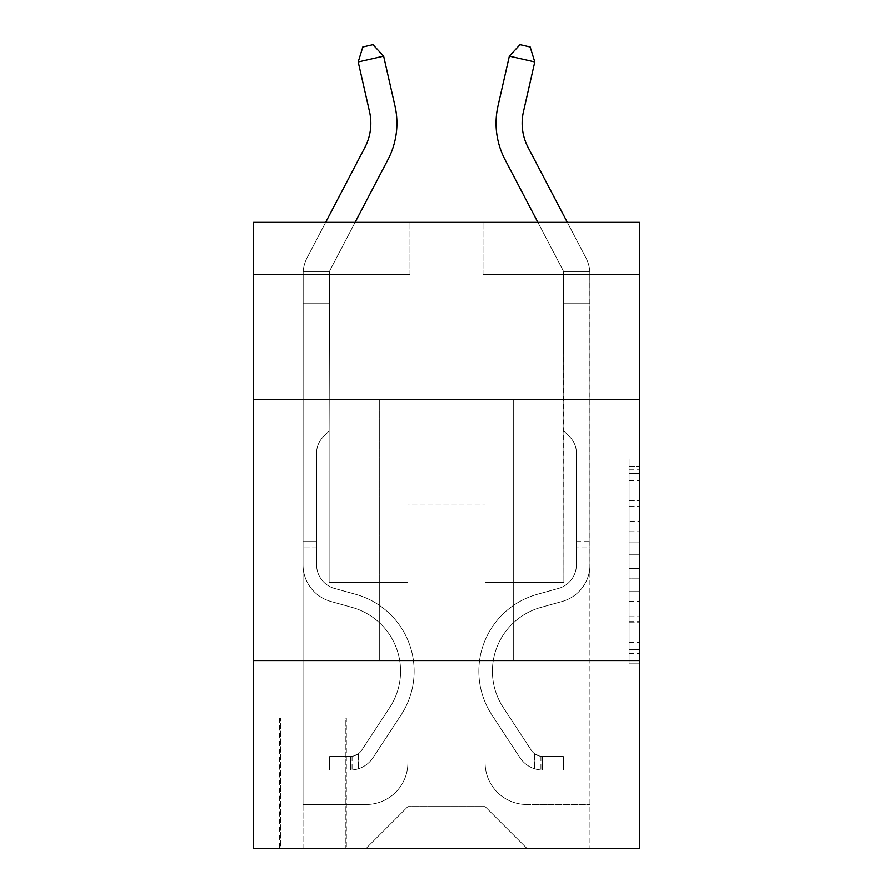 <?xml version="1.0" encoding="UTF-8"?>
<svg xmlns="http://www.w3.org/2000/svg" width="893" height="893" viewBox="0 0 893 893"><rect width="100%" height="100%" fill="white"/><g stroke="black" fill="none" stroke-linecap="round" stroke-linejoin="round"><path stroke-width="0.67" stroke-dasharray="4.46 3.35" d="M629.085 521.501L629.085 554.274L639.511 554.274L639.511 653.609L639.511 469.271L639.511 554.274L629.085 554.274L629.085 466.202L629.085 663.845L629.085 459.035L629.085 649.512L639.511 649.512L629.085 649.512L639.511 649.512L629.085 649.512L629.085 616.739L629.085 663.845L639.511 663.845L639.511 459.035L639.511 648.999L639.511 568.607L629.085 568.607L639.511 568.607L639.511 616.739L639.511 473.368L629.085 473.368L639.511 473.368L639.511 663.845L639.511 469.271L639.511 663.845L629.085 663.845L629.085 459.035L639.511 459.035L639.511 469.271L639.511 459.035L639.511 469.271L639.511 459.035L639.511 466.202L639.511 459.035L629.085 459.035L629.085 473.368L639.511 473.368L629.085 473.368L629.085 521.501L639.511 521.501M513.274 399.729L513.274 660.552L379.726 660.552L513.274 660.552L379.726 660.552L513.274 660.552L513.274 399.729L379.726 399.729L379.726 660.552L379.726 399.729L513.274 399.729M346.339 717.939L279.565 717.939L346.339 717.939L346.339 848.35L279.565 848.35L346.339 848.35M279.565 717.939L279.565 848.35M639.511 541.984L639.511 531.737L639.511 541.984L629.085 541.984L629.085 500.761L629.085 622.12L629.085 591.646L639.511 591.646L629.085 591.646L629.085 663.845L639.511 663.845L629.085 663.845L639.511 663.845L629.085 663.845L629.085 459.035L639.511 459.035L629.085 459.035L639.511 459.035L629.085 459.035L629.085 541.984L639.511 541.984M639.511 660.552L639.511 848.35L253.489 848.35L253.489 660.552L639.511 660.552L639.511 222.357L483.013 222.357L639.511 222.357L639.511 274.531L639.511 222.357L253.489 222.357L409.987 222.357L253.489 222.357L253.489 274.531L409.987 274.531L253.489 274.531L253.489 222.357L253.489 399.729L639.511 399.729L253.489 399.729L253.489 660.552L639.511 660.552L253.489 660.552M639.511 274.531L483.013 274.531L639.511 274.531M537.887 222.357L504.991 159.557A78.249 78.249 0 0 1 498.015 105.865A78.249 78.249 0 0 0 504.991 159.557A78.249 78.249 0 0 1 498.015 105.865A78.249 78.249 0 0 0 504.991 159.557L562.679 269.686A10.437 10.437 0 0 1 563.416 271.461L563.874 431.029L569.756 436.9A22.671 22.671 0 0 1 576.398 452.93L576.398 564.789L576.398 452.93A22.671 22.671 0 0 0 569.756 436.9L563.874 431.029L563.874 274.531L563.874 431.029L569.756 436.9A22.671 22.671 0 0 1 576.398 452.93L576.398 564.789A24.513 24.513 0 0 1 558.46 588.409A24.513 24.513 0 0 0 576.398 564.789A24.513 24.513 0 0 1 558.46 588.409A24.513 24.513 0 0 0 576.398 564.789L576.398 541.616L576.398 564.789A24.513 24.513 0 0 1 558.46 588.409A24.513 24.513 0 0 0 576.398 564.789L576.398 541.616L576.398 564.789A24.513 24.513 0 0 1 558.46 588.409A24.513 24.513 0 0 0 576.398 564.789A24.513 24.513 0 0 1 558.46 588.409A24.513 24.513 0 0 0 576.398 564.789L576.398 541.616L576.398 564.789A24.513 24.513 0 0 1 558.46 588.409L537.229 594.325L558.46 588.409A24.513 24.513 0 0 0 576.398 564.789A24.513 24.513 0 0 1 558.46 588.409L537.229 594.325L558.46 588.409A24.513 24.513 0 0 0 576.398 564.789A24.513 24.513 0 0 1 558.46 588.409L537.229 594.325L558.46 588.409A24.513 24.513 0 0 0 576.398 564.789L576.398 541.616L576.398 564.789A24.513 24.513 0 0 1 558.46 588.409L537.229 594.325A79.812 79.812 0 0 0 491.92 714.992A79.812 79.812 0 0 1 537.229 594.325L558.46 588.409L537.229 594.325A79.812 79.812 0 0 0 491.92 714.992A79.812 79.812 0 0 1 537.229 594.325A79.812 79.812 0 0 0 491.92 714.992A79.812 79.812 0 0 1 537.229 594.325L558.46 588.409L537.229 594.325A79.812 79.812 0 0 0 491.92 714.992A79.812 79.812 0 0 1 537.229 594.325L558.46 588.409A24.513 24.513 0 0 0 576.398 564.789A24.513 24.513 0 0 1 558.46 588.409L537.229 594.325A79.812 79.812 0 0 0 491.92 714.992A79.812 79.812 0 0 1 537.229 594.325A79.812 79.812 0 0 0 491.92 714.992L519.893 757.621L491.92 714.992A79.812 79.812 0 0 1 537.229 594.325A79.812 79.812 0 0 0 491.92 714.992L519.893 757.621L491.92 714.992A79.812 79.812 0 0 1 537.229 594.325L558.46 588.409L537.229 594.325A79.812 79.812 0 0 0 491.92 714.992L519.893 757.621A27.65 27.65 0 0 0 534.661 768.806C542.698 770.525 542.698 770.525 534.661 768.806C542.698 770.525 542.698 770.525 534.661 768.806A27.65 27.65 0 0 1 519.893 757.621L491.92 714.992A79.812 79.812 0 0 1 537.229 594.325A79.812 79.812 0 0 0 491.92 714.992L519.893 757.621A27.65 27.65 0 0 0 542.486 770.101A27.65 27.65 0 0 1 519.893 757.621A27.65 27.65 0 0 0 534.661 768.806C542.698 770.525 542.698 770.525 534.661 768.806C542.698 770.525 542.698 770.525 534.661 768.806A27.65 27.65 0 0 1 519.893 757.621L491.92 714.992L519.893 757.621A27.65 27.65 0 0 0 542.486 770.101A27.65 27.65 0 0 1 519.893 757.621A27.65 27.65 0 0 0 534.661 768.806C542.698 770.525 542.698 770.525 534.661 768.806C542.698 770.525 542.698 770.525 534.661 768.806A27.65 27.65 0 0 1 519.893 757.621L491.92 714.992L519.893 757.621A27.65 27.65 0 0 0 542.486 770.101A27.65 27.65 0 0 1 519.893 757.621A27.65 27.65 0 0 0 534.661 768.806C542.698 770.525 542.698 770.525 534.661 768.806C542.698 770.525 542.698 770.525 534.661 768.806A27.65 27.65 0 0 1 519.893 757.621L491.92 714.992A79.812 79.812 0 0 1 537.229 594.325A79.812 79.812 0 0 0 491.92 714.992L519.893 757.621A27.65 27.65 0 0 0 542.486 770.101A27.65 27.65 0 0 1 519.893 757.621A27.65 27.65 0 0 0 534.661 768.806C542.698 770.525 542.698 770.525 534.661 768.806C542.698 770.525 542.698 770.525 534.661 768.806A27.65 27.65 0 0 1 519.893 757.621L491.92 714.992L519.893 757.621A27.65 27.65 0 0 0 542.486 770.101L563.349 770.101L563.349 756.538L563.349 770.101L542.486 770.101L542.486 756.527L563.349 756.538L542.486 756.527L542.486 770.101L563.349 770.101L563.349 756.538L563.349 770.101L542.486 770.101L542.486 756.527L563.349 756.538L542.486 756.527L542.486 770.101L563.349 770.101L563.349 756.538L563.349 770.101L542.486 770.101L542.486 756.527L563.349 756.538L542.486 756.527L542.486 770.101L563.349 770.101L563.349 756.538L563.349 770.101L542.486 770.101L542.486 756.527L563.349 756.538L542.486 756.527L542.486 770.101L563.349 770.101L542.486 770.101L542.486 756.527L542.486 770.101A27.65 27.65 0 0 1 519.893 757.621L491.92 714.992A79.812 79.812 0 0 1 537.229 594.325L558.46 588.409A24.513 24.513 0 0 0 576.398 564.789L576.398 452.93A22.671 22.671 0 0 0 569.756 436.9L563.874 431.029L563.874 274.531L563.874 431.029L569.756 436.9L563.874 431.029L563.874 274.531L563.874 431.029L563.874 274.531L589.96 274.531L589.96 303.743L589.827 271.461A36.513 36.513 0 0 0 585.786 257.586L528.098 147.457A52.162 52.162 0 0 1 523.443 111.658L534.773 61.93L509.345 56.136L498.015 105.865A78.249 78.249 0 0 0 504.991 159.557L562.679 269.686A10.437 10.437 0 0 1 563.416 271.461L563.874 274.531L589.96 274.531L589.96 303.743L589.827 271.461A36.513 36.513 0 0 0 585.786 257.586L528.098 147.457A52.162 52.162 0 0 1 523.443 111.658L534.773 61.93L530.163 46.972L519.994 44.65L530.163 46.972L534.773 61.93L509.345 56.136L534.773 61.93L530.163 46.972L519.994 44.65L509.345 56.136L519.994 44.65L530.163 46.972L534.773 61.93L509.345 56.136L498.015 105.865A78.249 78.249 0 0 0 504.991 159.557L562.679 269.686A10.437 10.437 0 0 1 563.416 271.461L589.827 271.461L589.96 303.743L589.827 271.461L563.416 271.461L563.874 274.531L589.96 274.531L589.96 303.743L589.827 271.461A36.513 36.513 0 0 0 585.786 257.586L528.098 147.457A52.162 52.162 0 0 1 523.443 111.658L534.773 61.93L530.163 46.972L519.994 44.65L509.345 56.136L534.773 61.93L509.345 56.136L519.994 44.65L530.163 46.972L534.773 61.93L530.163 46.972L519.994 44.65L509.345 56.136L498.015 105.865A78.249 78.249 0 0 0 504.991 159.557L562.679 269.686A10.437 10.437 0 0 1 563.416 271.461L589.827 271.461A36.513 36.513 0 0 0 585.786 257.586L528.098 147.457A52.162 52.162 0 0 1 523.443 111.658L534.773 61.93L530.163 46.972L534.773 61.93L523.443 111.658L534.773 61.93L509.345 56.136L519.994 44.65L530.163 46.972L519.994 44.65L509.345 56.136L498.015 105.865A78.249 78.249 0 0 0 504.991 159.557L562.679 269.686A10.437 10.437 0 0 1 563.416 271.461L563.874 274.531L589.96 274.531L589.96 303.743L589.827 271.461L589.96 274.531L563.874 274.531L589.96 274.531L563.874 274.531L589.96 274.531L563.874 274.531L589.96 274.531L589.96 848.35L589.827 271.461L563.416 271.461L589.827 271.461A36.513 36.513 0 0 0 585.786 257.586L528.098 147.457A52.162 52.162 0 0 1 523.443 111.658L534.773 61.93L523.443 111.658L534.773 61.93L509.345 56.136L519.994 44.65L509.345 56.136L498.015 105.865A78.249 78.249 0 0 0 504.991 159.557L562.679 269.686A10.437 10.437 0 0 1 563.416 271.461L563.874 582.303L485.1 582.303L485.1 806.613L407.9 806.613L485.1 806.613L526.837 848.35L589.96 848.35L366.163 848.35L526.837 848.35L485.1 806.613L526.837 848.35L485.1 806.613L485.1 504.054L485.1 762.801A41.737 41.737 0 0 0 526.837 804.526L589.96 804.526L526.837 804.526A41.737 41.737 0 0 1 485.1 762.801A41.737 41.737 0 0 0 526.837 804.526A41.737 41.737 0 0 1 485.1 762.801A41.737 41.737 0 0 0 526.837 804.526A41.737 41.737 0 0 1 485.1 762.801A41.737 41.737 0 0 0 526.837 804.526A41.737 41.737 0 0 1 485.1 762.801L485.1 582.303L485.1 762.801L485.1 582.303L485.1 762.801L485.1 582.303L485.1 762.801L485.1 582.303L563.874 582.303L485.1 582.303L563.874 582.303L485.1 582.303L563.874 582.303L485.1 582.303L563.874 582.303L485.1 582.303L563.874 582.303L563.874 274.531L563.874 582.303L563.874 274.531L563.874 582.303L563.874 274.531L563.874 582.303L563.874 274.531L563.874 582.303L563.874 274.531L563.874 303.743L589.96 303.743L589.96 564.789L589.96 303.743L563.874 303.743L563.874 431.029L569.756 436.9A22.671 22.671 0 0 1 576.398 452.93A22.671 22.671 0 0 0 569.756 436.9L563.874 431.029L563.416 271.461L589.827 271.461A36.513 36.513 0 0 0 585.786 257.586L528.098 147.457A52.162 52.162 0 0 1 523.443 111.658M358.227 61.93L362.837 46.972L373.006 44.65L383.655 56.136L373.006 44.65L383.655 56.136L394.985 105.865A78.249 78.249 0 0 1 388.009 159.557L330.321 269.686A10.437 10.437 0 0 0 329.584 271.461L303.173 271.461L303.04 274.531L303.173 271.461L303.04 274.531L303.173 271.461L303.04 274.531L303.173 271.461L303.04 274.531L329.126 274.531L329.126 303.743L303.04 303.743L303.04 274.531L329.126 274.531L329.584 271.461L329.126 431.029L323.244 436.9A22.671 22.671 0 0 0 316.602 452.93A22.671 22.671 0 0 1 323.244 436.9L329.126 431.029L329.126 303.743L303.04 303.743L303.04 274.531L329.126 274.531L329.584 271.461L303.173 271.461A36.513 36.513 0 0 1 307.214 257.586L364.902 147.457A52.162 52.162 0 0 0 369.557 111.658L358.227 61.93L383.655 56.136L394.985 105.865A78.249 78.249 0 0 1 388.009 159.557L330.321 269.686A10.437 10.437 0 0 0 329.584 271.461L329.126 303.743L329.584 271.461L303.173 271.461A36.513 36.513 0 0 1 307.214 257.586L364.902 147.457A52.162 52.162 0 0 0 369.557 111.658L358.227 61.93L362.837 46.972L373.006 44.65L362.837 46.972L358.227 61.93L383.655 56.136L358.227 61.93L362.837 46.972L373.006 44.65L383.655 56.136L373.006 44.65L362.837 46.972L358.227 61.93L383.655 56.136L394.985 105.865A78.249 78.249 0 0 1 388.009 159.557L330.321 269.686A10.437 10.437 0 0 0 329.584 271.461L329.126 303.743L303.04 303.743L303.04 274.531L329.126 274.531L329.584 271.461L303.173 271.461L303.04 274.531L329.126 274.531L329.126 431.029L323.244 436.9A22.671 22.671 0 0 0 316.602 452.93A22.671 22.671 0 0 1 323.244 436.9L329.126 431.029L329.126 303.743L303.04 303.743L303.04 274.531L329.126 274.531L329.584 271.461L329.126 274.531L303.04 274.531L329.126 274.531L303.04 274.531L329.126 274.531L329.126 582.303L329.126 274.531L329.126 582.303L329.126 274.531L329.126 582.303L329.126 274.531L329.126 582.303L329.126 274.531L329.126 582.303L329.126 274.531L329.126 303.743L303.04 303.743L303.04 274.531L303.04 848.35L366.163 848.35L407.9 806.613L407.9 582.303L329.126 582.303L407.9 582.303L329.126 582.303L407.9 582.303L329.126 582.303L407.9 582.303L329.126 582.303L407.9 582.303L329.126 582.303L407.9 582.303L407.9 806.613L366.163 848.35L407.9 806.613L366.163 848.35L303.04 848.35L303.04 274.531L303.04 804.526L366.163 804.526A41.737 41.737 0 0 0 407.9 762.801L407.9 582.303L407.9 762.801A41.737 41.737 0 0 1 366.163 804.526A41.737 41.737 0 0 0 407.9 762.801A41.737 41.737 0 0 1 366.163 804.526A41.737 41.737 0 0 0 407.9 762.801A41.737 41.737 0 0 1 366.163 804.526A41.737 41.737 0 0 0 407.9 762.801A41.737 41.737 0 0 1 366.163 804.526L303.04 804.526L366.163 804.526L303.04 804.526L366.163 804.526L303.04 804.526L366.163 804.526L303.04 804.526L303.04 274.531L303.04 564.789A38.086 38.086 0 0 0 330.901 601.469A38.086 38.086 0 0 1 303.04 564.789L303.173 271.461L329.584 271.461L303.173 271.461A36.513 36.513 0 0 1 307.214 257.586L364.902 147.457A52.162 52.162 0 0 0 369.557 111.658L358.227 61.93L362.837 46.972L373.006 44.65L383.655 56.136L358.227 61.93L383.655 56.136L373.006 44.65L362.837 46.972L358.227 61.93L362.837 46.972L373.006 44.65L383.655 56.136L394.985 105.865A78.249 78.249 0 0 1 388.009 159.557L330.321 269.686A10.437 10.437 0 0 0 329.584 271.461L329.126 431.029L323.244 436.9A22.671 22.671 0 0 0 316.602 452.93A22.671 22.671 0 0 1 323.244 436.9L329.126 431.029L329.126 303.743L303.04 303.743L303.04 564.789A38.086 38.086 0 0 0 330.901 601.469A38.086 38.086 0 0 1 303.04 564.789L303.173 271.461A36.513 36.513 0 0 1 307.214 257.586L364.902 147.457A52.162 52.162 0 0 0 369.557 111.658L358.227 61.93L383.655 56.136L358.227 61.93L369.557 111.658L358.227 61.93L369.557 111.658L358.227 61.93L383.655 56.136L373.006 44.65L362.837 46.972L358.227 61.93L369.557 111.658A52.162 52.162 0 0 1 364.902 147.457A52.162 52.162 0 0 0 369.557 111.658A52.162 52.162 0 0 1 364.902 147.457A52.162 52.162 0 0 0 369.557 111.658M280.614 848.35L345.301 848.35L280.614 848.35L280.614 717.939L345.301 717.939L345.301 848.35L345.301 717.939L280.614 717.939L280.614 848.35M407.9 504.054L407.9 806.613L407.9 504.054L485.1 504.054L407.9 504.054M483.013 274.531L483.013 222.357L483.013 274.531M409.987 274.531L409.987 222.357L409.987 274.531M639.511 399.729L253.489 399.729M629.085 554.274L639.511 554.274L629.085 554.274M629.085 466.202L629.085 459.035L629.085 466.202L639.511 466.202L629.085 466.202M629.085 621.606L629.085 578.843L629.085 621.606L639.511 621.606L629.085 621.606M629.085 578.843L629.085 568.607L639.511 568.607L629.085 568.607L629.085 578.843L639.511 578.843L629.085 578.843M629.085 500.761L629.085 473.368L629.085 500.761L639.511 500.761L629.085 500.761M629.085 459.035L639.511 459.035L629.085 459.035L629.085 469.271L629.085 459.035L639.511 459.035M629.085 663.845L639.511 663.845L629.085 663.845L629.085 653.609L629.085 663.845M316.602 541.616L316.602 564.789A24.513 24.513 0 0 0 334.54 588.409A24.513 24.513 0 0 1 316.602 564.789A24.513 24.513 0 0 0 334.54 588.409A24.513 24.513 0 0 1 316.602 564.789A24.513 24.513 0 0 0 334.54 588.409A24.513 24.513 0 0 1 316.602 564.789A24.513 24.513 0 0 0 334.54 588.409L355.771 594.325L334.54 588.409A24.513 24.513 0 0 1 316.602 564.789A24.513 24.513 0 0 0 334.54 588.409L355.771 594.325L334.54 588.409A24.513 24.513 0 0 1 316.602 564.789A24.513 24.513 0 0 0 334.54 588.409L355.771 594.325A79.812 79.812 0 0 1 401.08 714.992A79.812 79.812 0 0 0 355.771 594.325L334.54 588.409L355.771 594.325A79.812 79.812 0 0 1 401.08 714.992A79.812 79.812 0 0 0 355.771 594.325A79.812 79.812 0 0 1 401.08 714.992A79.812 79.812 0 0 0 355.771 594.325L334.54 588.409L355.771 594.325A79.812 79.812 0 0 1 401.08 714.992A79.812 79.812 0 0 0 355.771 594.325L334.54 588.409L355.771 594.325A79.812 79.812 0 0 1 401.08 714.992A79.812 79.812 0 0 0 355.771 594.325A79.812 79.812 0 0 1 401.08 714.992L373.107 757.621L401.08 714.992A79.812 79.812 0 0 0 355.771 594.325A79.812 79.812 0 0 1 401.08 714.992L373.107 757.621L401.08 714.992A79.812 79.812 0 0 0 355.771 594.325L334.54 588.409L355.771 594.325A79.812 79.812 0 0 1 401.08 714.992L373.107 757.621A27.65 27.65 0 0 1 358.339 768.806C350.302 770.525 350.302 770.525 358.339 768.806C350.302 770.525 350.302 770.525 358.339 768.806A27.65 27.65 0 0 0 373.107 757.621L401.08 714.992A79.812 79.812 0 0 0 355.771 594.325A79.812 79.812 0 0 1 401.08 714.992L373.107 757.621A27.65 27.65 0 0 1 350.514 770.101A27.65 27.65 0 0 0 373.107 757.621A27.65 27.65 0 0 1 358.339 768.806C350.302 770.525 350.302 770.525 358.339 768.806C350.302 770.525 350.302 770.525 358.339 768.806A27.65 27.65 0 0 0 373.107 757.621L401.08 714.992L373.107 757.621A27.65 27.65 0 0 1 350.514 770.101A27.65 27.65 0 0 0 373.107 757.621A27.65 27.65 0 0 1 358.339 768.806C350.302 770.525 350.302 770.525 358.339 768.806C350.302 770.525 350.302 770.525 358.339 768.806A27.65 27.65 0 0 0 373.107 757.621L401.08 714.992L373.107 757.621A27.65 27.65 0 0 1 350.514 770.101A27.65 27.65 0 0 0 373.107 757.621A27.65 27.65 0 0 1 358.339 768.806C350.302 770.525 350.302 770.525 358.339 768.806C350.302 770.525 350.302 770.525 358.339 768.806A27.65 27.65 0 0 0 373.107 757.621L401.08 714.992A79.812 79.812 0 0 0 355.771 594.325A79.812 79.812 0 0 1 401.08 714.992L373.107 757.621A27.65 27.65 0 0 1 350.514 770.101A27.65 27.65 0 0 0 373.107 757.621A27.65 27.65 0 0 1 358.339 768.806C350.302 770.525 350.302 770.525 358.339 768.806C350.302 770.525 350.302 770.525 358.339 768.806A27.65 27.65 0 0 0 373.107 757.621L401.08 714.992L373.107 757.621A27.65 27.65 0 0 1 350.514 770.101L329.651 770.101L329.651 756.538L329.651 770.101L350.514 770.101L350.514 756.527L329.651 756.538L350.514 756.527L350.514 770.101L329.651 770.101L329.651 756.538L329.651 770.101L350.514 770.101L350.514 756.527L329.651 756.538L350.514 756.527L350.514 770.101L329.651 770.101L329.651 756.538L329.651 770.101L350.514 770.101L350.514 756.527L329.651 756.538L350.514 756.527L350.514 770.101L329.651 770.101L329.651 756.538L329.651 770.101L350.514 770.101L350.514 756.527L329.651 756.538L350.514 756.527L350.514 770.101L329.651 770.101L350.514 770.101L350.514 756.527L350.514 770.101A27.65 27.65 0 0 0 373.107 757.621L401.08 714.992A79.812 79.812 0 0 0 355.771 594.325L334.54 588.409A24.513 24.513 0 0 1 316.602 564.789L316.602 541.616L303.04 541.616L303.04 564.789A38.086 38.086 0 0 0 330.901 601.469A38.086 38.086 0 0 1 303.04 564.789L303.04 303.743L329.126 303.743L329.126 431.029L323.244 436.9A22.671 22.671 0 0 0 316.602 452.93A22.671 22.671 0 0 1 323.244 436.9L329.126 431.029L329.126 303.743L303.04 303.743L303.04 564.789L303.04 541.616L316.602 541.616L316.602 564.789L316.602 452.93A22.671 22.671 0 0 1 323.244 436.9A22.671 22.671 0 0 0 316.602 452.93L316.602 564.789L316.602 541.616L303.04 541.616L316.602 541.616L316.602 564.789A24.513 24.513 0 0 0 334.54 588.409A24.513 24.513 0 0 1 316.602 564.789L316.602 452.93L316.602 564.789A24.513 24.513 0 0 0 334.54 588.409A24.513 24.513 0 0 1 316.602 564.789L316.602 452.93L316.602 564.789L316.602 541.616L303.04 541.616M350.514 756.527A14.087 14.087 0 0 0 361.765 750.176L389.739 707.546A66.249 66.249 0 0 0 352.132 607.396L330.901 601.469A38.086 38.086 0 0 1 303.04 564.789A38.086 38.086 0 0 0 330.901 601.469A38.086 38.086 0 0 1 303.04 564.789L303.04 274.531L303.04 303.743L329.126 303.743L329.126 274.531L329.126 431.029L323.244 436.9L329.126 431.029L329.126 303.743L303.04 303.743L303.04 564.789A38.086 38.086 0 0 0 330.901 601.469A38.086 38.086 0 0 1 303.04 564.789A38.086 38.086 0 0 0 330.901 601.469L352.132 607.396A66.249 66.249 0 0 1 389.739 707.546A66.249 66.249 0 0 0 352.132 607.396L330.901 601.469A38.086 38.086 0 0 1 303.04 564.789A38.086 38.086 0 0 0 330.901 601.469L352.132 607.396L330.901 601.469A38.086 38.086 0 0 1 303.04 564.789A38.086 38.086 0 0 0 330.901 601.469A38.086 38.086 0 0 1 303.04 564.789A38.086 38.086 0 0 0 330.901 601.469L352.132 607.396L330.901 601.469A38.086 38.086 0 0 1 303.04 564.789A38.086 38.086 0 0 0 330.901 601.469L352.132 607.396A66.249 66.249 0 0 1 389.739 707.546A66.249 66.249 0 0 0 352.132 607.396L330.901 601.469L352.132 607.396A66.249 66.249 0 0 1 389.739 707.546L361.765 750.176L389.739 707.546A66.249 66.249 0 0 0 352.132 607.396L330.901 601.469L352.132 607.396A66.249 66.249 0 0 1 389.739 707.546A66.249 66.249 0 0 0 352.132 607.396L330.901 601.469L352.132 607.396A66.249 66.249 0 0 1 389.739 707.546A66.249 66.249 0 0 0 352.132 607.396A66.249 66.249 0 0 1 389.739 707.546L361.765 750.176L389.739 707.546A66.249 66.249 0 0 0 352.132 607.396A66.249 66.249 0 0 1 389.739 707.546L361.765 750.176A14.087 14.087 0 0 1 358.339 753.804C350.436 757.431 350.436 757.431 358.339 753.804C350.436 757.431 350.436 757.431 358.339 753.804A14.087 14.087 0 0 0 361.765 750.176L389.739 707.546A66.249 66.249 0 0 0 352.132 607.396A66.249 66.249 0 0 1 389.739 707.546A66.249 66.249 0 0 0 352.132 607.396A66.249 66.249 0 0 1 389.739 707.546L361.765 750.176L389.739 707.546A66.249 66.249 0 0 0 352.132 607.396A66.249 66.249 0 0 1 389.739 707.546L361.765 750.176A14.087 14.087 0 0 1 358.339 753.804C350.436 757.431 350.436 757.431 358.339 753.804C350.436 757.431 350.436 757.431 358.339 753.804A14.087 14.087 0 0 0 361.765 750.176L389.739 707.546L361.765 750.176A14.087 14.087 0 0 1 358.339 753.804C350.436 757.431 350.436 757.431 358.339 753.804C350.436 757.431 350.436 757.431 358.339 753.804A14.087 14.087 0 0 0 361.765 750.176L389.739 707.546L361.765 750.176A14.087 14.087 0 0 1 358.339 753.804C350.436 757.431 350.436 757.431 358.339 753.804C350.436 757.431 350.436 757.431 358.339 753.804A14.087 14.087 0 0 0 361.765 750.176L389.739 707.546L361.765 750.176A14.087 14.087 0 0 1 358.339 753.804C350.436 757.431 350.436 757.431 358.339 753.804C350.436 757.431 350.436 757.431 358.339 753.804A14.087 14.087 0 0 0 361.765 750.176A14.087 14.087 0 0 1 350.514 756.527A14.087 14.087 0 0 0 361.765 750.176A14.087 14.087 0 0 1 350.514 756.527A14.087 14.087 0 0 0 361.765 750.176A14.087 14.087 0 0 1 350.514 756.527A14.087 14.087 0 0 0 361.765 750.176A14.087 14.087 0 0 1 350.514 756.527A14.087 14.087 0 0 0 361.765 750.176A14.087 14.087 0 0 1 350.514 756.527L329.651 756.538L350.514 756.527M589.96 547.878L589.96 564.789A38.086 38.086 0 0 1 562.099 601.469A38.086 38.086 0 0 0 589.96 564.789L589.96 303.743L563.874 303.743L589.96 303.743L589.96 564.789A38.086 38.086 0 0 1 562.099 601.469A38.086 38.086 0 0 0 589.96 564.789L589.96 303.743L563.874 303.743L589.96 303.743L589.96 564.789A38.086 38.086 0 0 1 562.099 601.469A38.086 38.086 0 0 0 589.96 564.789L589.96 303.743L563.874 303.743L589.96 303.743L589.96 564.789A38.086 38.086 0 0 1 562.099 601.469L540.868 607.396L562.099 601.469A38.086 38.086 0 0 0 589.96 564.789L589.96 303.743L563.874 303.743L589.96 303.743L589.96 564.789L589.96 547.878L576.398 547.878L589.96 547.878M576.398 541.616L589.96 541.616M542.486 756.527A14.087 14.087 0 0 1 531.235 750.176L503.261 707.546A66.249 66.249 0 0 1 540.868 607.396L562.099 601.469A38.086 38.086 0 0 0 589.96 564.789A38.086 38.086 0 0 1 562.099 601.469A38.086 38.086 0 0 0 589.96 564.789A38.086 38.086 0 0 1 562.099 601.469L540.868 607.396A66.249 66.249 0 0 0 503.261 707.546A66.249 66.249 0 0 1 540.868 607.396L562.099 601.469A38.086 38.086 0 0 0 589.96 564.789A38.086 38.086 0 0 1 562.099 601.469L540.868 607.396L562.099 601.469A38.086 38.086 0 0 0 589.96 564.789A38.086 38.086 0 0 1 562.099 601.469A38.086 38.086 0 0 0 589.96 564.789A38.086 38.086 0 0 1 562.099 601.469L540.868 607.396L562.099 601.469A38.086 38.086 0 0 0 589.96 564.789A38.086 38.086 0 0 1 562.099 601.469L540.868 607.396A66.249 66.249 0 0 0 503.261 707.546A66.249 66.249 0 0 1 540.868 607.396L562.099 601.469L540.868 607.396A66.249 66.249 0 0 0 503.261 707.546L531.235 750.176L503.261 707.546A66.249 66.249 0 0 1 540.868 607.396L562.099 601.469L540.868 607.396A66.249 66.249 0 0 0 503.261 707.546A66.249 66.249 0 0 1 540.868 607.396L562.099 601.469L540.868 607.396A66.249 66.249 0 0 0 503.261 707.546A66.249 66.249 0 0 1 540.868 607.396A66.249 66.249 0 0 0 503.261 707.546L531.235 750.176L503.261 707.546A66.249 66.249 0 0 1 540.868 607.396A66.249 66.249 0 0 0 503.261 707.546L531.235 750.176A14.087 14.087 0 0 0 534.661 753.804C542.564 757.431 542.564 757.431 534.661 753.804C542.564 757.431 542.564 757.431 534.661 753.804A14.087 14.087 0 0 1 531.235 750.176L503.261 707.546A66.249 66.249 0 0 1 540.868 607.396A66.249 66.249 0 0 0 503.261 707.546A66.249 66.249 0 0 1 540.868 607.396A66.249 66.249 0 0 0 503.261 707.546L531.235 750.176L503.261 707.546A66.249 66.249 0 0 1 540.868 607.396A66.249 66.249 0 0 0 503.261 707.546L531.235 750.176A14.087 14.087 0 0 0 534.661 753.804C542.564 757.431 542.564 757.431 534.661 753.804C542.564 757.431 542.564 757.431 534.661 753.804A14.087 14.087 0 0 1 531.235 750.176L503.261 707.546L531.235 750.176A14.087 14.087 0 0 0 534.661 753.804C542.564 757.431 542.564 757.431 534.661 753.804C542.564 757.431 542.564 757.431 534.661 753.804A14.087 14.087 0 0 1 531.235 750.176L503.261 707.546L531.235 750.176A14.087 14.087 0 0 0 534.661 753.804C542.564 757.431 542.564 757.431 534.661 753.804C542.564 757.431 542.564 757.431 534.661 753.804A14.087 14.087 0 0 1 531.235 750.176L503.261 707.546L531.235 750.176A14.087 14.087 0 0 0 534.661 753.804C542.564 757.431 542.564 757.431 534.661 753.804C542.564 757.431 542.564 757.431 534.661 753.804A14.087 14.087 0 0 1 531.235 750.176A14.087 14.087 0 0 0 542.486 756.527A14.087 14.087 0 0 1 531.235 750.176A14.087 14.087 0 0 0 542.486 756.527A14.087 14.087 0 0 1 531.235 750.176A14.087 14.087 0 0 0 542.486 756.527A14.087 14.087 0 0 1 531.235 750.176A14.087 14.087 0 0 0 542.486 756.527A14.087 14.087 0 0 1 531.235 750.176A14.087 14.087 0 0 0 542.486 756.527L563.349 756.538L542.486 756.527M383.655 56.136L394.985 105.865A78.249 78.249 0 0 1 388.009 159.557L330.321 269.686A10.437 10.437 0 0 0 329.584 271.461L303.173 271.461A36.513 36.513 0 0 1 307.214 257.586A36.513 36.513 0 0 0 303.173 271.461A36.513 36.513 0 0 1 307.214 257.586A36.513 36.513 0 0 0 303.173 271.461L329.584 271.461A10.437 10.437 0 0 1 330.321 269.686A10.437 10.437 0 0 0 329.584 271.461L303.173 271.461A36.513 36.513 0 0 1 307.214 257.586L325.666 222.357M355.113 222.357L388.009 159.557A78.249 78.249 0 0 0 394.985 105.865A78.249 78.249 0 0 1 388.009 159.557A78.249 78.249 0 0 0 394.985 105.865A78.249 78.249 0 0 1 388.009 159.557L330.321 269.686A10.437 10.437 0 0 0 329.584 271.461A10.437 10.437 0 0 1 330.321 269.686A10.437 10.437 0 0 0 329.584 271.461L303.173 271.461A36.513 36.513 0 0 1 307.214 257.586L364.902 147.457M316.602 564.789L316.602 452.93L316.602 564.789A24.513 24.513 0 0 0 334.54 588.409A24.513 24.513 0 0 1 316.602 564.789A24.513 24.513 0 0 0 334.54 588.409A24.513 24.513 0 0 1 316.602 564.789M576.398 564.789L576.398 452.93A22.671 22.671 0 0 0 569.756 436.9A22.671 22.671 0 0 1 576.398 452.93A22.671 22.671 0 0 0 569.756 436.9A22.671 22.671 0 0 1 576.398 452.93L576.398 564.789M567.334 222.357L585.786 257.586A36.513 36.513 0 0 1 589.827 271.461L563.416 271.461A10.437 10.437 0 0 0 562.679 269.686A10.437 10.437 0 0 1 563.416 271.461L563.874 274.531L563.416 271.461A10.437 10.437 0 0 0 562.679 269.686A10.437 10.437 0 0 1 563.416 271.461L589.827 271.461L589.96 274.531L589.827 271.461A36.513 36.513 0 0 0 585.786 257.586A36.513 36.513 0 0 1 589.827 271.461L563.416 271.461L589.827 271.461A36.513 36.513 0 0 0 585.786 257.586L528.098 147.457M329.651 770.101L329.651 756.538L329.651 770.101M563.874 431.029L569.756 436.9L563.874 431.029M509.345 56.136L534.773 61.93M563.349 770.101L563.349 756.538L563.349 770.101M629.085 616.739L639.511 616.739L629.085 616.739M629.085 601.38L639.511 601.38M629.085 506.141L639.511 506.141L629.085 506.141M629.085 469.271L639.511 469.271M629.085 653.609L639.511 653.609M629.085 642.346L639.511 642.346M629.085 480.534L639.511 480.534M629.085 544.027L639.511 544.027L629.085 544.027M629.085 601.893L639.511 601.893L629.085 601.893M629.085 622.12L639.511 622.12L629.085 622.12M629.085 531.737L639.511 531.737L629.085 531.737M316.602 547.878L303.04 547.878L316.602 547.878M358.339 753.804L358.339 768.806L358.339 753.804M534.661 753.804L534.661 768.806L534.661 753.804M629.085 648.999L639.511 648.999M629.085 649.512L639.511 649.512M629.085 473.368L639.511 473.368M352.076 756.382L352.076 770.023M540.924 756.382L540.924 770.023"/><path stroke-width="1.34" d="M639.511 399.729L639.511 222.357L253.489 222.357L253.489 399.729L639.511 399.729L639.511 848.35L253.489 848.35L253.489 399.729M639.511 660.552L253.489 660.552M325.666 222.357L364.902 147.457A52.162 52.162 0 0 0 369.557 111.658L358.227 61.93L383.655 56.136L394.985 105.865A78.249 78.249 0 0 1 388.009 159.557L355.113 222.357M567.334 222.357L528.098 147.457A52.162 52.162 0 0 1 523.443 111.658L534.773 61.93L509.345 56.136L498.015 105.865A78.249 78.249 0 0 0 504.991 159.557L537.887 222.357M509.345 56.136L498.015 105.865L509.345 56.136L498.015 105.865L509.345 56.136L519.994 44.65L530.163 46.972L534.773 61.93M528.098 147.457A52.162 52.162 0 0 1 523.443 111.658A52.162 52.162 0 0 0 528.098 147.457A52.162 52.162 0 0 1 523.443 111.658M364.902 147.457A52.162 52.162 0 0 0 369.557 111.658M358.227 61.93L362.837 46.972L373.006 44.65L383.655 56.136"/></g></svg>
